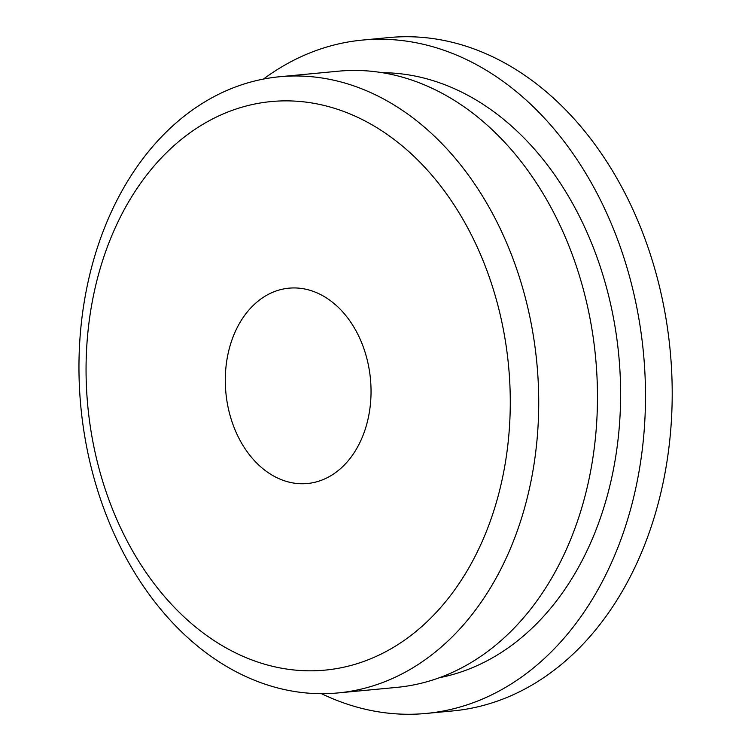 <?xml version="1.0" encoding="UTF-8"?>
<svg xmlns="http://www.w3.org/2000/svg" width="751" height="751" viewBox="0 0 751 751"><rect width="100%" height="100%" fill="white"/><g stroke="black" fill="none" stroke-linecap="round" stroke-linejoin="round"><path stroke-width="1.13" d="M261.226 467.272A98.109 72.612 -95.4 0 0 307.403 483.513A98.109 72.612 -95.4 0 0 369.558 410.966A98.109 72.612 -95.4 0 0 335.106 304.418A98.109 72.612 -95.4 0 0 288.938 288.177A98.109 72.612 -95.4 0 0 226.774 360.733A98.109 72.612 -95.4 0 0 261.226 467.272M321.522 693.689A338.185 250.308 -95.4 0 0 426.108 713.45L452.806 710.925A338.185 250.308 -95.4 0 0 637.543 561.654A338.185 250.308 -95.4 0 0 548.314 93.537A338.185 250.308 -95.4 0 0 389.159 37.55L362.461 40.075A338.185 250.308 -95.4 0 0 263.432 79.08M426.108 713.45A338.185 250.308 -95.4 0 0 640.378 463.339A338.185 250.308 -95.4 0 0 521.616 96.062A338.185 250.308 -95.4 0 0 362.461 40.075M439.41 677.712A304.69 225.507 -95.4 0 0 617.529 443.879A304.69 225.507 -95.4 0 0 509 123.868A304.69 225.507 -95.4 0 0 382.231 72.687M337.969 692.938L396.706 687.39A309.478 229.055 -95.4 0 0 592.792 458.514A309.478 229.055 -95.4 0 0 484.104 122.422A309.478 229.055 -95.4 0 0 338.466 71.185L279.729 76.733A309.478 229.055 -95.4 0 0 83.643 305.61A309.478 229.055 -95.4 0 0 192.331 641.701A309.478 229.055 -95.4 0 0 337.969 692.938A309.478 229.055 -95.4 0 0 534.045 464.062A309.478 229.055 -95.4 0 0 425.366 127.97A309.478 229.055 -95.4 0 0 279.729 76.733M405.681 148.839A285.549 211.341 -95.4 0 0 115.316 227.609A285.549 211.341 -95.4 0 0 190.66 622.851A285.549 211.341 -95.4 0 0 481.015 544.081A285.549 211.341 -95.4 0 0 405.681 148.839"/></g></svg>
